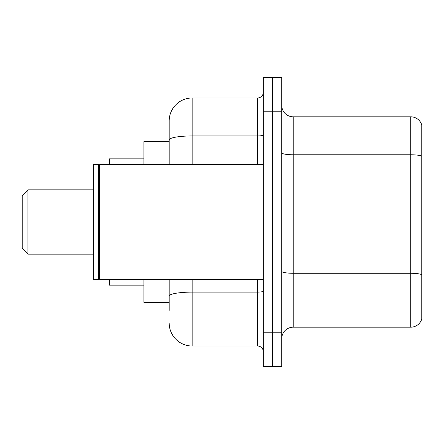 <?xml version="1.0" encoding="UTF-8"?>
<svg xmlns="http://www.w3.org/2000/svg" width="444" height="444" viewBox="0 0 444 444"><rect width="100%" height="100%" fill="white"/><g stroke="black" fill="none" stroke-linecap="round" stroke-linejoin="round"><path stroke-width="0.67" d="M169.181 162.049L169.181 133.583L169.181 141.619L143.917 141.619L143.917 164.585M169.181 302.381L143.917 302.381L143.917 279.415M169.181 310.417L169.181 279.415L169.181 310.417M263.336 332.234L263.336 366.683L272.522 366.683L272.522 332.234L272.522 366.683L281.712 366.683L281.712 332.234L272.522 332.234L272.522 111.766L272.522 332.234L263.336 332.234L263.336 111.766L272.522 111.766L272.522 77.317L272.522 111.766L281.712 111.766L281.712 332.234M281.712 111.766L281.712 77.317L263.336 77.317L263.336 111.766M192.147 279.415L192.147 346.015L257.598 346.015L257.598 279.415M169.181 164.585L169.181 120.951A22.966 22.966 0 0 1 192.147 97.985L257.598 97.985A5.739 5.739 0 0 0 263.336 92.247M169.181 120.951L169.181 133.583M263.336 351.753A5.739 5.739 0 0 0 257.598 346.015M192.147 346.015A22.966 22.966 0 0 1 169.181 323.049M281.712 338.667A11.483 11.483 0 0 1 293.195 327.184L410.778 327.184L410.778 116.816L293.195 116.816A11.483 11.483 0 0 1 281.712 105.333A11.483 11.483 0 0 0 293.195 116.816L293.195 327.184M421.8 125.086A11.483 11.483 0 0 0 410.778 116.816A11.483 11.483 0 0 1 421.8 125.086L421.8 318.914A11.483 11.483 0 0 1 410.778 327.184M421.8 156.366L421.8 274.708A11.483 1.992 180 0 0 410.778 273.276L293.195 273.276A11.483 1.992 -0 0 1 281.712 271.284M27.939 254.151L27.939 189.849L22.2 195.588L22.2 248.412L27.939 254.151L93.395 254.151M109.468 279.415L109.468 285.153L143.917 285.153M143.917 158.847L109.468 158.847L109.468 164.585M99.711 279.415L99.134 278.838L99.134 165.162L99.711 164.585L99.711 279.415L263.336 279.415M98.562 279.415L93.395 279.415L93.395 164.585L98.562 164.585L98.562 279.415L99.134 278.838M263.336 291.109A5.739 0.999 0 0 1 257.598 292.108L192.147 292.108A22.966 3.99 180 0 0 169.181 296.093M192.147 97.985L192.147 135.942L257.598 135.942L257.598 97.985M169.181 139.927A22.966 3.99 180 0 1 192.147 135.942L192.147 164.585M257.598 164.585L257.598 135.942A5.739 0.999 0 0 0 263.336 134.943M421.8 156.21A11.483 1.992 180 0 0 410.778 154.773L293.195 154.773A11.483 1.992 -0 0 1 281.712 152.78M27.939 189.849L93.395 189.849M99.134 165.162L98.562 164.585M99.711 164.585L263.336 164.585"/></g></svg>
